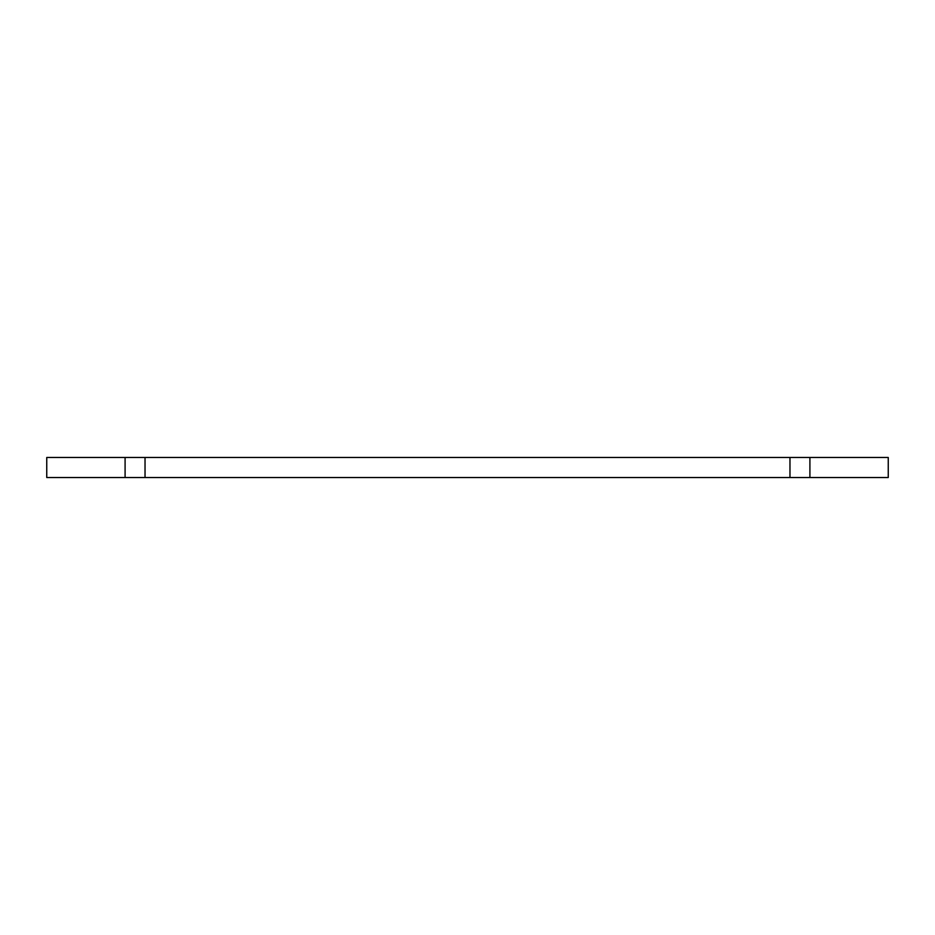 <?xml version="1.0" encoding="UTF-8"?>
<svg xmlns="http://www.w3.org/2000/svg" width="935" height="935" viewBox="0 0 935 935"><rect width="100%" height="100%" fill="white"/><g stroke="black" fill="none" stroke-linecap="round" stroke-linejoin="round"><path stroke-width="1.4" d="M789.97 477.516L789.97 457.484L888.25 457.484L888.25 477.516L125.091 477.516L125.091 457.484L145.03 457.484L145.03 477.516M125.091 457.484L46.75 457.484L46.75 477.516L125.091 477.516M789.97 457.484L145.03 457.484M809.909 457.484L809.909 477.516"/></g></svg>
